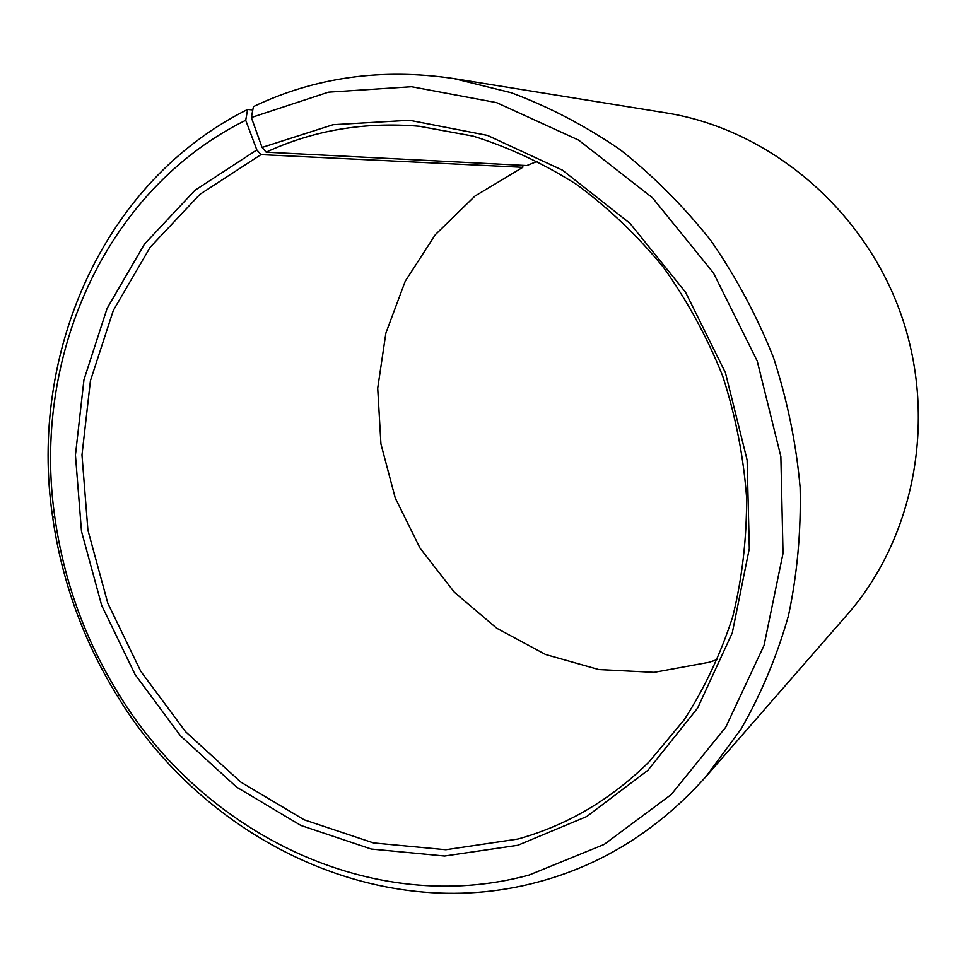 <?xml version="1.0" encoding="UTF-8"?>
<svg xmlns="http://www.w3.org/2000/svg" width="967" height="967" viewBox="0 0 967 967"><rect width="100%" height="100%" fill="white"/><g stroke="black" fill="none" stroke-linecap="round" stroke-linejoin="round"><path stroke-width="1.45" d="M252.798 109.936L247.625 109.452L245.703 120.271L256.835 149.933L260.993 154.611L522.809 167.315L475.039 196.011L435.343 234.667L405.27 281.155L385.869 333.132L377.71 388.19L380.925 443.938L395.249 497.993L420.041 548.12L454.309 592.179L496.7 628.212L545.533 654.49L598.803 669.563L654.176 672.355L709.029 662.286L717.623 659.458M537.628 161.223L526.797 165.55L266.155 152.17C313.465 130.255 364.499 121.612 419.279 126.254L473.262 136.154C509.065 147.407 543.514 163.52 576.634 184.479C608.521 208.062 637.471 235.694 663.495 267.363C687.428 301.003 707.155 337.205 722.675 376.006C735.536 415.762 743.502 456.219 746.584 497.376C746.814 538.365 742.209 578.121 732.756 616.644C720.681 653.934 704.484 688.347 684.14 719.883L648.942 761.996C610.697 799.697 567.025 825.383 517.913 839.03L445.835 849.727L373.492 842.934L304.17 819.811L240.723 782.049L185.591 731.741L140.747 671.267L107.784 603.154L87.912 530.121L81.977 454.998L90.427 380.756L113.308 310.455L150.175 247.25L199.964 194.294L260.993 154.611M256.835 149.933L194.923 190.318L144.446 244.155L107.107 308.364L83.96 379.741L75.438 455.094L81.494 531.33L101.68 605.439L135.114 674.555L180.587 735.96L236.504 787.053L300.858 825.443L371.195 849.026L444.639 856.025L517.841 845.267L586.751 816.523L647.926 770.264L697.582 708.122L732.273 632.902L749.316 548.579L747.116 460.038L725.443 372.754L685.518 292.191L629.976 223.341L562.504 170.18L487.489 135.404L409.549 120.271L333.095 124.695L262.057 147.443L266.155 152.17M245.703 120.271C103.88 190.426 31.585 358.962 54.853 517.369C63.81 580.732 85.084 639.634 118.699 694.076C203.723 833.82 372.609 917.562 529.034 875.075L604.182 844.421L671.158 794.596L725.721 727.244L764.039 645.4L783.028 553.354L780.865 456.557L757.221 361.054L713.477 272.972L652.556 197.86L578.629 140.106L496.579 102.623L411.543 86.728L328.381 92.179L251.36 117.515L262.057 147.443M247.625 109.452C102.393 181.736 28.696 354.224 52.484 516.064C61.634 580.792 83.38 640.976 117.708 696.603C204.569 839.368 377.178 925.286 537.688 882.122C602.272 864.981 658.37 829.807 705.995 776.586L741.085 729.021C761.162 693.98 776.948 656.206 788.456 615.701C797.267 574.047 801.159 531.27 800.12 487.392C796.204 443.382 787.319 400.133 773.503 357.645C756.98 316.124 736.165 277.191 711.059 240.843C683.802 206.418 653.474 176.006 620.077 149.607C585.337 125.807 549.051 106.854 511.217 92.723L453.825 78.569C381.723 67.895 314.928 77.239 253.427 106.612L251.36 117.515M522.809 167.315L522.833 165.345M705.995 776.586L847.382 614.456C915.145 537.12 937.978 416.717 900.144 311.894C862.25 207.083 767.738 129.07 666.203 112.909L453.825 78.569M118.699 694.076L117.708 696.603M54.853 517.369L52.484 516.064"/></g></svg>
